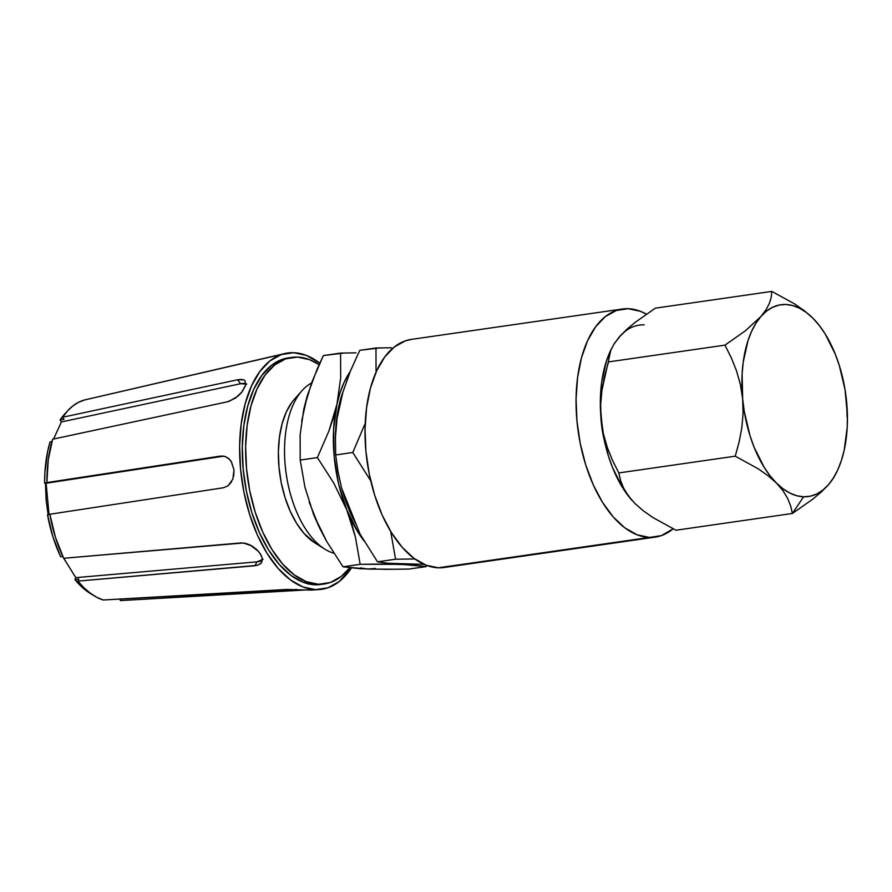<?xml version="1.0" encoding="UTF-8"?>
<svg xmlns="http://www.w3.org/2000/svg" width="892" height="892" viewBox="0 0 892 892"><rect width="100%" height="100%" fill="white"/><g stroke="black" fill="none" stroke-linecap="round" stroke-linejoin="round"><path stroke-width="1.34" d="M47.633 499.52L46.718 499.821M622.393 309.011L411.357 339.395A115.224 61.202 81.8 0 0 366.489 456.749A115.224 61.202 81.8 0 0 438.385 567.803A115.224 61.202 81.8 0 0 444.194 567.49L655.23 537.118A115.224 61.202 -98.2 0 1 649.421 537.43L438.385 567.803L649.421 537.43L637.144 534.821L624.935 527.908L613.261 516.981L602.568 502.441L593.269 484.847L585.721 464.877L580.213 443.302L576.946 420.946L576.065 398.679L577.603 377.349L581.484 357.77L587.572 340.699L595.622 326.795L605.333 316.593L616.339 310.483L628.202 308.699A115.224 61.202 -98.2 0 1 646.421 314.129L640.478 311.308L628.202 308.699A115.224 61.202 -98.2 0 0 622.393 309.011A115.224 61.202 -98.2 0 0 577.525 426.376A115.224 61.202 -98.2 0 0 649.421 537.43L661.284 535.646L673.148 528.833A115.224 61.202 -98.2 0 1 655.23 537.118M833.63 477.867L828.4 484.791L821.432 491.871L828.4 484.791A96.882 51.457 -98.2 0 1 803.592 496.788L792.397 513.469L812.868 499.096L821.432 491.871L812.868 499.096L792.397 513.469L803.592 496.788L796.723 495.729L789.821 493.053L783.009 488.783L776.386 483.018L770.086 475.837L764.199 467.363L754.086 447.171L750.027 435.787L744.263 411.413L742.657 398.847L742.122 374.027L743.203 362.185L747.975 340.688L751.588 331.378L755.925 323.261L760.943 316.47L766.529 311.118L772.595 307.294L779.039 305.064L785.752 304.473L792.609 305.532L799.511 308.208L806.335 312.479L812.947 318.243L819.257 325.424L825.145 333.898L835.258 354.091L839.305 365.475L845.07 389.837L847.4 414.947L847.222 427.235L844.178 450.248L841.368 460.573L837.755 469.883L833.407 478L828.4 484.791L822.814 490.143L816.749 493.967L810.304 496.197L803.592 496.788A96.882 51.457 -98.2 0 1 776.386 483.018A96.882 51.457 -98.2 0 1 742.657 398.847A96.882 51.457 -98.2 0 1 760.943 316.47A96.882 51.457 -98.2 0 1 812.947 318.243L804.506 310.851L794.649 303.949L771.803 291.405L771.279 297.092L769.473 303.168L766.094 309.647L760.943 316.47L745.288 330.865L724.94 345.148L731.206 357.592L736.502 370.793L740.405 384.541L742.657 398.847L743.081 413.509L741.798 427.959L739.067 442.22L735.242 456.18L758.211 468.802L768.09 475.726L776.386 483.018L782.964 490.678L787.614 498.327L790.647 505.92L792.397 513.469L790.647 505.92L787.614 498.327L782.964 490.678L776.386 483.018L768.09 475.726L758.211 468.802L735.242 456.18L739.067 442.22L741.798 427.959L743.081 413.509L742.657 398.847L740.405 384.541L736.502 370.793L731.206 357.592L724.94 345.148L745.288 330.865L760.943 316.47L766.094 309.647L769.473 303.168L771.279 297.092L771.803 291.405L794.649 303.949L804.506 310.851L812.947 318.243A96.882 51.457 -98.2 0 1 815.846 321.321A96.882 51.457 -98.2 0 1 846.675 402.403A96.882 51.457 -98.2 0 1 837.354 470.742A96.882 51.457 -98.2 0 1 828.4 484.791L833.63 477.867L837.354 470.742M288.607 357.837L282.296 359.342L271.369 365.408L261.724 375.543L253.718 389.358L247.675 406.306L243.817 425.752L242.301 446.948L243.17 469.069L246.415 491.269L251.89 512.699L259.382 532.535L268.626 550.018L279.252 564.458L290.848 575.318L302.968 582.175L315.166 584.773A114.455 60.801 81.8 0 0 320.93 584.461L324.275 583.981A114.455 60.801 -98.2 0 1 318.511 584.293L315.166 584.773L321.22 584.416M297.426 357.09A114.455 60.801 -98.2 0 1 319.102 364.672L309.624 359.677L297.426 357.09A114.455 60.801 -98.2 0 0 291.662 357.391A114.455 60.801 -98.2 0 0 247.084 473.975A114.455 60.801 -98.2 0 0 318.511 584.293L306.313 581.696L294.193 574.838L282.586 563.978L271.971 549.528L262.727 532.056L255.224 512.22L249.76 490.79L246.515 468.59L245.646 446.468L247.162 425.272L251.02 405.827L257.063 388.879L265.069 375.064L274.714 364.928L285.641 358.863L297.426 357.09M291.662 357.391L288.317 357.882A114.455 60.801 81.8 0 0 243.739 474.455A114.455 60.801 81.8 0 0 315.166 584.773L330.296 582.521L341.223 576.444L349.742 567.803A114.455 60.801 -98.2 0 1 324.275 583.981M303.782 590.047L120.32 600.595L120.175 599.034L120.32 600.595L306.268 589.924M310.126 590.08L310.962 590.058M315.612 589.645L308.71 590.047L315.612 589.645A119.372 63.399 -98.2 0 1 241.464 477.265A119.372 63.399 -98.2 0 1 284.804 353.544A119.372 63.399 -98.2 0 1 293.635 352.697A119.372 63.399 -98.2 0 1 319.793 363.155L306.346 355.395L293.635 352.697L281.348 354.548L269.953 360.881L259.884 371.44L251.544 385.846L245.233 403.53L241.208 423.812L239.625 445.911L240.539 468.98L243.917 492.139L249.626 514.483L257.442 535.167L267.087 553.397L278.159 568.46L290.257 579.789L302.901 586.936L315.612 589.645A119.372 63.399 -98.2 0 0 318.79 589.601A119.372 63.399 -98.2 0 0 351.392 567.992L339.306 581.461L327.91 587.795L315.612 589.645M223.825 456.135A15.967 12.822 -89.1 0 0 223.803 456.135L220.447 456.091L224.583 456.314L228.374 458.265L231.396 461.755L234.005 469.972L232.868 479.115L228.051 485.817L223.379 487.768L49.829 514.26L55.449 537.296L63.678 558.28L240.728 542.949L245.289 543.273L250.106 544.967L258.468 551.367L261.1 555.192L262.27 558.816L261.869 561.927L259.851 564.246M391.387 347.757L375.967 347.992L376.056 372.979L375.967 347.992L359.766 350.322L379.624 347.925M335.671 454.953L352.786 452.489L365.196 423.466L352.786 452.489L335.671 454.953L337.99 471.433L341.558 487.902L360.056 534.052L377.517 561.826L395.569 559.228L390.663 531.376L395.569 559.228L377.517 561.826L388.087 563.253L424.135 564.368L388.087 563.253L377.517 561.826L360.056 534.052L341.558 487.902L337.99 471.433L335.671 454.953L335.448 437.058L335.671 454.953M359.766 350.322L350.311 371.306L342.896 392.212L337.076 418.426L335.448 437.058L337.076 418.426L342.896 392.212L350.311 371.306L359.766 350.322M370.715 480.777L352.786 452.489L370.715 480.777M414.825 558.961L395.569 559.228L414.825 558.961M355.997 352.842L340.577 353.087L340.666 378.074L336.953 404.188L328.947 430.892L317.385 457.585L333.786 483.118L346.754 509.811L355.406 537.073L360.167 564.324L401.132 564.313L426.142 566.587L426.71 565.417L426.142 566.587L408.949 569.063L397.609 569.252L367.995 569.074L342.985 566.799L360.201 568.717L386.905 569.341L408.949 569.063L426.142 566.587L408.982 564.681L382.367 564.045L360.167 564.324L342.985 566.799L326.595 541.266L319.615 528.075L313.616 514.572L304.964 487.311L300.203 460.06L304.964 487.311L313.616 514.572L326.595 541.266L342.985 566.799L360.167 564.324L355.406 537.073L351.638 523.448L346.754 509.811L333.786 483.118L317.385 457.585L300.203 460.06L300.113 435.073L303.826 408.96L307.316 395.602L317.229 368.909L323.383 355.562L311.821 382.255L303.826 408.96L300.113 435.073L300.203 460.06L317.385 457.585L328.947 430.892L333.463 417.534L336.953 404.188L340.666 378.074L340.577 353.087L323.383 355.562L344.234 353.02M308.108 584.07L309.635 583.914M92.79 594.931L80.659 585.866L74.917 579.61L75.809 577.648L63.756 558.28L75.809 577.648L74.917 579.61L78.808 579.042L77.872 581.105L78.808 579.042L74.917 579.61A99.09 52.639 81.8 0 0 92.623 594.841M62.652 556.508L63.377 557.667L62.652 556.508M262.315 559.964A15.967 9.79 -151.7 0 1 257.041 561.837L254.922 565.762L257.041 561.837L75.809 577.648L257.041 561.837L263.062 559.284M60.712 556.786L62.83 556.485L60.712 556.786A99.09 52.639 81.8 0 1 47.544 514.874L52.918 536.783L60.712 556.786M49.885 514.539L47.544 514.874L49.885 514.539M223.803 456.135L46.128 483.241L49.038 514.662L46.128 483.241L44.6 483.196L46.897 482.572L220.447 456.091L44.6 483.196L220.447 456.091L225.341 456.548L229.556 459.347L231.24 461.498L234.005 469.972L233.693 476.183M50.063 441.919A99.09 52.639 81.8 0 0 44.6 483.196L44.912 472.158L47.655 451.385L50.063 441.919L51.914 441.651L50.063 441.919M246.805 384.073L240.517 383.738L61.37 421.961L53.576 439.02L61.37 421.961L60.099 419.931L64.001 419.363L62.663 417.233L237.673 379.758L241.509 379.39L244.319 380.126M276.977 355.484L84.617 399.95L78.552 402.281L72.821 405.983L67.502 410.989L62.663 417.233L64.001 419.363L60.099 419.931L66.354 412.316A99.09 52.639 81.8 0 0 60.099 419.931L61.37 421.961L240.517 383.738L237.673 379.758L240.517 383.738A15.967 7.983 -35.6 0 1 245.958 383.738M231.675 481.68L228.051 485.817L223.379 487.768L49.829 514.26A102.045 54.2 81.8 0 0 63.678 558.28L243.382 542.972L251.789 545.871L256.762 549.583L260.408 553.965L262.203 558.314L261.835 561.993L260.832 563.443L257.32 565.35L77.872 581.105L83.904 587.716L90.181 593.124L96.637 597.239L103.182 600.004L296.802 589.456M52.628 439.221L48.257 459.781L46.897 482.572A102.045 54.2 81.8 0 1 52.628 439.221L227.627 401.757L52.628 439.221M245.779 384.853L241.676 392.346L238.019 396.115L229.188 401.333M254.922 565.762L77.872 581.105A102.045 54.2 81.8 0 0 103.182 600.004L286.644 589.456L308.71 590.047M245.01 380.661L245.701 385.188L242.133 391.778L235.455 398.133L227.627 401.757M265.18 358.093L84.617 399.95A102.045 54.2 81.8 0 0 62.663 417.233L237.673 379.758L243.784 379.847M291.862 402.381L286.31 411.97L282.117 423.722L279.441 437.214L278.382 451.921L278.995 467.263L281.236 482.672L285.039 497.535L290.235 511.294L296.646 523.414L304.016 533.438L314.988 542.972M333.831 553.23A87.762 46.618 -98.2 0 1 324.788 549.115A87.762 46.618 -98.2 0 1 286.187 473.819A87.762 46.618 -98.2 0 1 301.987 390.696A87.762 46.618 -98.2 0 1 311.542 383.025A87.762 46.618 81.8 0 0 285.908 471.734A87.762 46.618 81.8 0 0 333.831 553.23M301.987 390.696L294.17 399.527A79.399 42.18 81.8 0 0 279.876 474.734A79.399 42.18 81.8 0 0 314.798 542.849L324.788 549.115M306.904 397.609L301.663 421.236M309.167 502.073L318.834 526.202M360.457 567.914L367.995 569.074L375.365 568.427M336.953 404.188A106.416 56.519 -98.2 0 1 350.244 371.473L344 382.623L340.042 392.837L336.953 404.188A106.416 56.519 -98.2 0 0 346.754 509.811L338.681 484.133L334.199 456.737L333.608 429.465L336.953 404.188M401.132 564.313A106.416 56.519 -98.2 0 1 394.966 563.499L401.132 564.313A106.416 56.519 -98.2 0 0 407.187 563.911L401.132 564.313M363.724 540.507A106.416 56.519 -98.2 0 1 346.754 509.811L357.859 531.989L364.326 541.288M343.052 391.666A102.669 54.535 81.8 0 0 335.414 438.117L336.786 417.947L340.242 400.508L343.063 391.655M341.982 488.961A102.669 54.535 81.8 0 0 356.432 525.02L350.746 513.736L341.982 488.961M815.846 321.321L812.947 318.243M847.11 417.066L846.686 402.426M626.463 329.65L635.026 322.458L655.375 308.164L771.803 291.405L655.375 308.164L635.026 322.458L626.463 329.65L619.371 336.841L614.22 343.665L610.842 350.143L614.22 343.665L621.412 334.6M608.511 361.907L724.94 345.148L608.511 361.907L604.698 375.8L601.955 390.161L600.662 404.656L601.096 419.229L603.36 433.612L607.262 447.316L612.525 460.428L618.814 472.938L735.242 456.18L618.814 472.938L620.564 480.487L618.814 472.938L612.525 460.428L607.262 447.316L603.36 433.612L601.096 419.229L600.662 404.656L601.955 390.161L610.842 350.143M623.597 488.08L628.247 495.729L634.825 503.389L643.121 510.67L653 517.594L675.98 530.227L792.397 513.469L675.98 530.227L653 517.594L643.121 510.67L634.825 503.389L628.247 495.729L623.597 488.08L620.564 480.487M644.191 324.855A96.882 51.457 81.8 0 0 619.371 336.841L614.365 343.643M611.644 348.293L610.418 350.89A96.882 51.457 81.8 0 0 601.096 419.229A96.882 51.457 81.8 0 0 631.926 500.312A96.882 51.457 81.8 0 0 632.06 500.468M641.448 509.165L634.825 503.389A96.882 51.457 81.8 0 0 634.836 503.4M624.957 331.49L619.371 336.841M610.451 350.846L606.415 361.059L601.643 382.568L600.372 406.696L602.702 431.795L608.467 456.158L612.525 467.542L622.638 487.746L631.926 500.312M604.408 440.793L600.807 415.761A70.011 37.185 81.8 0 0 604.408 440.782M411.647 339.35L405.303 340.867L394.309 346.977L384.586 357.179L376.535 371.083L370.448 388.143L366.567 407.722L365.04 429.052L365.921 451.33L369.177 473.674L374.685 495.25L382.233 515.219L391.543 532.814L402.236 547.353L413.91 558.292L426.12 565.193L438.385 567.803L450.248 566.019M45.481 483.219L46.128 500.3L48.146 514.795M62.919 556.92L63.6 558.136M63.689 558.28L68.283 565.55M310.918 590.069L318.79 589.601M284.804 353.544L228.798 366.523"/></g></svg>
